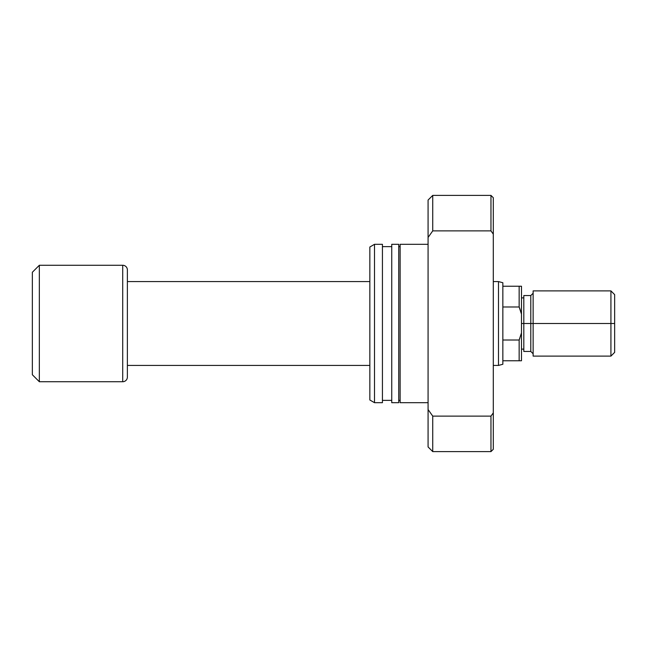 <?xml version="1.0" encoding="UTF-8"?>
<svg xmlns="http://www.w3.org/2000/svg" width="647" height="647" viewBox="0 0 647 647"><rect width="100%" height="100%" fill="white"/><g stroke="black" fill="none" stroke-linecap="round" stroke-linejoin="round"><path stroke-width="0.97" d="M502.848 306.985L502.848 282.739L498.497 281.574L498.497 365.426L502.848 364.261L502.848 306.985L519.153 306.985L519.153 286.233L502.848 286.233L502.848 306.985L519.153 306.985L521.482 314.11L521.482 286.233L502.848 286.233L502.848 282.739L498.497 281.574L493.297 281.574L498.497 281.574L498.497 365.426L493.297 365.426L498.497 365.426L502.848 364.261L502.848 360.767L519.153 360.767L519.153 340.015L502.848 340.015L502.848 360.767L521.482 360.767L521.482 314.11L521.482 332.89L519.153 340.015L502.848 340.015L502.848 306.985M127.378 365.426L369.849 365.426L127.378 365.426M369.849 281.574L127.378 281.574L369.849 281.574M127.378 377.072L127.378 269.928A4.658 4.658 0 0 0 122.72 265.27L122.72 381.73A4.658 4.658 0 0 0 127.378 377.072A4.658 4.658 0 0 1 122.72 381.73L122.72 265.27L39.338 265.27L39.338 381.73L122.72 381.73L39.338 381.73L39.338 265.27L32.35 272.258L32.35 374.742L39.338 381.73L32.35 374.742L32.35 272.258L39.338 265.27L122.72 265.27A4.658 4.658 0 0 1 127.378 269.928L127.378 377.072M519.153 340.015L519.856 338.179L519.153 340.015L519.153 360.767L521.482 360.767L521.482 332.89L519.153 340.015M519.856 308.821L521.482 314.11L521.482 286.233L519.153 286.233L519.153 306.985L519.856 308.821M428.079 244.307L400.129 244.307L400.129 402.693L428.079 402.693L400.129 402.693L400.129 244.307L428.079 244.307M400.129 246.636L398.73 246.636L400.129 246.636M398.73 400.364L400.129 400.364L398.73 400.364M398.73 244.307L391.742 244.307L391.742 402.693L398.73 402.693L398.73 244.307L391.742 244.307L391.742 402.693L398.73 402.693L398.73 244.307M391.742 246.636L382.426 246.636L391.742 246.636M382.426 400.364L391.742 400.364L382.426 400.364M382.426 244.307L374.508 244.307L374.508 402.693L382.426 402.693L382.426 244.307L374.508 244.307L369.849 247L369.849 400L374.508 402.693L374.508 244.307L369.849 247L369.849 400L374.508 402.693L382.426 402.693L382.426 244.307M493.297 449.277L490.968 451.606L490.968 416.11L432.738 416.11L428.079 409.551L428.079 446.948L428.079 409.551L432.738 416.11L432.738 451.606L432.738 416.11L490.968 416.11L490.968 451.606L493.297 449.277L493.297 412.867L490.968 416.11L493.297 412.867L493.297 197.723L493.297 234.133L490.968 230.89L490.968 195.394L432.738 195.394L490.968 195.394L490.968 230.89L493.297 234.133L493.297 449.277M428.079 200.052L432.738 195.394L428.079 200.052L428.079 409.551L428.079 237.449L432.738 230.89L432.738 195.394L432.738 230.89L490.968 230.89L432.738 230.89L428.079 237.449L428.079 200.052M610.922 323.5L614.65 323.5L614.65 294.62L614.65 323.5L610.922 323.5L610.922 290.891L610.922 323.5L533.128 323.5L610.922 323.5L610.922 356.109L610.922 323.5M533.128 293.22L530.799 295.55L530.799 351.45L530.799 323.5L533.128 323.5L533.128 356.109L533.128 290.891L533.128 323.5L530.799 323.5L530.799 295.55L523.811 295.55L523.811 323.5L530.799 323.5L523.811 323.5L523.811 351.45L523.811 295.55M521.482 323.5L523.811 323.5L521.482 323.5M614.65 352.38L614.65 323.5L614.65 352.38L610.922 356.109L533.128 356.109M490.968 451.606L432.738 451.606L428.079 446.948M490.968 195.394L493.297 197.723M533.128 290.891L610.922 290.891L614.65 294.62M523.811 351.45L530.799 351.45L533.128 353.78M523.811 297.879L521.482 297.879M523.811 349.121L521.482 349.121"/></g></svg>

